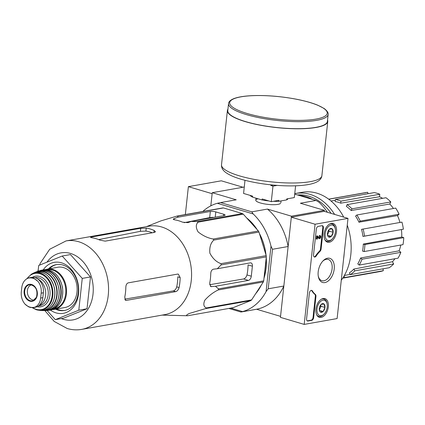 <?xml version="1.0" encoding="UTF-8"?>
<svg xmlns="http://www.w3.org/2000/svg" width="425" height="425" viewBox="0 0 425 425"><rect width="100%" height="100%" fill="white"/><g stroke="black" fill="none" stroke-linecap="round" stroke-linejoin="round"><path stroke-width="0.64" d="M66.04 240.927A44.917 34.297 -100.1 0 1 107.658 279.156A44.917 34.297 -100.1 0 1 81.743 329.38L164.762 314.638A44.917 34.297 -100.1 0 0 191.579 274.933A44.917 34.297 -100.1 0 0 165.282 228.305A44.917 34.297 -100.1 0 0 149.058 226.19L66.04 240.927L49.709 249.252L40.258 263.309L39.568 265.131M187.94 315.706L233.118 307.684L250.835 300.565A50.224 38.346 -100.1 0 0 251.6 299.907L263.335 281.95A50.224 38.346 -100.1 0 0 263.707 280.856L266.316 256.881A50.224 38.346 -100.1 0 0 266.193 255.637L258.974 232.061A50.224 38.346 -100.1 0 0 258.389 231.003L243.275 214.147A50.224 38.346 -100.1 0 0 242.388 213.557L223.433 207.937L178.256 215.958L177.331 217.329L173.156 219.173L174.569 219.81A48.338 36.906 79.9 0 1 182.484 222.158L187.919 222.657L191.186 221.441L197.211 221.579A50.224 38.346 -100.1 0 1 198.098 222.163C195.702 224.448 195.707 227.699 198.114 231.907C202.842 235.71 207.878 238.085 213.212 239.025A50.224 38.346 -100.1 0 1 213.796 240.083C210.646 243.004 209.339 247.366 209.87 253.173C212.728 258.575 216.442 262.071 221.016 263.659A50.224 38.346 -100.1 0 1 221.138 264.897L217.313 268.738L213.6 269.158C211.9 269.593 210.954 270.996 210.768 273.365A48.338 36.906 79.9 0 1 209.679 283.385L210.912 286.625L215.411 286.269L218.535 288.878A50.224 38.346 -100.1 0 1 218.158 289.972C213.207 292.363 208.749 295.789 204.781 300.263C203.134 304.327 203.681 306.882 206.423 307.928A50.224 38.346 -100.1 0 1 205.657 308.582L189.295 313.469C186.224 314.962 185.773 315.706 187.94 315.706A50.224 38.346 -100.1 0 1 186.979 315.743L162.127 315.106M178.256 215.958A50.224 38.346 -100.1 0 0 177.299 215.996L161.011 220.851L146.423 226.658M191.186 221.441L224.203 215.576A3.883 0.898 6.2 0 0 225.096 215.119A3.883 0.898 6.2 0 0 223.704 214.258L215.783 211.91A3.883 0.898 6.2 0 0 210.343 211.469L177.331 217.329M184.126 222.679L209.679 217.621L213.217 217.287M223.433 207.937A50.224 38.346 -100.1 0 0 222.477 207.974L177.299 215.996M215.411 286.269L248.423 280.41A3.883 2.343 106.5 0 0 251.303 276.213L246.973 274.933C246.319 277.153 245.183 278.497 243.557 278.965L209.605 284.734M251.303 276.213L252.386 266.199A3.883 2.343 106.5 0 0 251.021 262.91A3.883 2.343 106.5 0 0 250.325 262.878L217.313 268.738M246.973 274.933A43.318 33.076 -100.1 0 0 248.057 264.913L252.386 266.199M250.835 300.565L205.657 308.582M251.6 299.907L206.423 307.928M263.335 281.95L218.158 289.972M263.707 280.856L218.535 288.878M266.316 256.881L221.138 264.897M266.193 255.637L221.016 263.659M258.974 232.061L213.796 240.083M258.389 231.003L213.212 239.025M243.275 214.147L198.098 222.163M242.388 213.557L197.211 221.579M255.717 293.611A47.244 36.077 -100.1 0 0 261.311 285.053M263.989 278.269A47.244 36.077 -100.1 0 0 266.247 257.502M266.023 255.085A47.244 36.077 -100.1 0 0 259.404 233.468M257.157 229.627A47.244 36.077 -100.1 0 0 246.697 217.961M257.518 290.854A46.601 35.583 -100.1 0 0 259.914 287.194M264.084 277.429A46.601 35.583 -100.1 0 0 266.199 257.964M265.901 254.676A46.601 35.583 -100.1 0 0 259.579 234.042M256.541 228.942A46.601 35.583 -100.1 0 0 247.732 219.119M242.988 187.239L221.303 180.806L188.381 186.649L212.139 193.699L210.821 205.838L212.245 192.695L244.269 187.011M253.167 213.929L217.313 203.299L220.58 202.582L251.818 211.847L253.167 213.929A55.659 42.5 79.9 0 1 271.001 246.224L266.077 291.577A55.659 42.5 79.9 0 1 242.558 311.599L230.759 308.104M202.831 211.464A55.659 42.5 79.9 0 1 217.313 203.299M271.001 246.224L272.499 249.289L268.202 288.809L266.077 291.577M272.499 249.289L288.134 246.511L291.428 216.182L324.349 210.338L324.243 211.342L347.995 218.386L337.115 318.564L304.194 324.408L315.074 224.23L347.995 218.386M268.202 288.809L283.842 286.03L280.548 316.359L256.572 309.246L240.938 312.024L228.857 308.438M280.383 203.522A12.591 2.901 -173.8 0 1 267.984 204.404A12.591 2.901 -173.8 0 1 256.062 200.882A12.591 2.901 -173.8 0 1 258.081 198.778M327.383 212.272A55.659 42.5 79.9 0 0 319.01 202.242L316.014 200.451L294.706 194.129M220.58 202.582L236.22 199.808L212.245 192.695M251.818 211.847L267.458 209.073A55.659 42.5 79.9 0 1 288.134 246.511M291.428 216.182L267.458 209.073M324.349 210.338L300.374 203.23L316.014 200.451M283.842 286.03A55.659 42.5 79.9 0 1 256.572 309.246M242.558 311.599L240.938 312.024M328.69 199.16L365.797 192.573A40.125 30.637 79.9 0 1 367.705 192.318L367.981 193.715M374.239 192.605A40.125 30.637 79.9 0 1 379.78 194.246L379.509 196.759L340.717 203.166A38.043 29.049 79.9 0 0 335.171 201.524L335.394 199.5L374.239 192.605M382.627 198.326A37.538 28.661 -100.1 0 0 379.509 196.759M385.969 197.737A40.125 30.637 79.9 0 1 390.798 201.939L389.789 204.037L351.14 210.524A38.043 29.049 79.9 0 0 346.311 206.316L347.124 204.632L385.969 197.737M393.444 208.494A37.538 28.661 -100.1 0 0 389.789 204.037M395.696 208.096A40.125 30.637 79.9 0 1 399.08 214.216L397.481 215.581L358.944 222.211A38.043 29.049 79.9 0 0 355.566 216.086L356.851 214.992L395.696 208.096M399.978 222.456A37.538 28.661 -100.1 0 0 397.481 215.581M401.944 222.11A40.125 30.637 79.9 0 1 403.357 229.218L362.95 236.449A38.043 29.049 79.9 0 0 361.532 229.341L401.944 222.11M363.306 244.062L364.905 244.54A40.125 30.637 79.9 0 1 364.14 251.552L362.541 251.074A38.043 29.049 79.9 0 0 363.306 244.062L401.763 237.049A37.538 28.661 -100.1 0 0 401.418 229.633M401.763 237.049L403.75 237.644A40.125 30.637 79.9 0 1 402.99 244.651L364.14 251.552M360.607 258.012L362.004 259.223A40.125 30.637 79.9 0 1 359.178 265.072L357.786 263.861A38.043 29.049 79.9 0 0 360.607 258.012L399.118 250.819A37.538 28.661 -100.1 0 0 400.802 245.039M399.118 250.819L400.849 252.328A40.125 30.637 79.9 0 1 398.023 258.177L359.178 265.072M353.855 269.062L354.832 270.826A40.125 30.637 79.9 0 1 350.375 274.624L349.398 272.855A38.043 29.049 79.9 0 0 353.855 269.062L392.466 261.736A37.538 28.661 -100.1 0 0 394.937 258.724M392.466 261.736L393.678 263.93A40.125 30.637 79.9 0 1 389.22 267.729L350.375 274.624M382.962 268.839L383.329 270.688A40.125 30.637 79.9 0 1 379.828 271.591L342.72 278.178M344.367 275.474L350.227 274.359M335.309 200.271L330.99 200.982M335.394 199.5A40.125 30.637 79.9 0 1 340.935 201.142L379.78 194.246M340.935 201.142L340.717 203.166M328.769 199.219A40.125 30.637 79.9 0 1 328.86 199.213L367.705 192.318M344.144 275.868L344.484 277.583L383.329 270.688M344.484 277.583A40.125 30.637 79.9 0 1 342.773 278.099M354.832 270.826L393.678 263.93M362.004 259.223L400.849 252.328M364.905 244.54L403.75 237.644M363.093 229.006A40.125 30.637 79.9 0 1 364.512 236.114L403.357 229.218M364.512 236.114L362.95 236.449M356.851 214.992A40.125 30.637 79.9 0 1 360.235 221.112L399.08 214.216M360.235 221.112L358.944 222.211M347.124 204.632A40.125 30.637 79.9 0 1 351.953 208.834L390.798 201.939M351.953 208.834L351.14 210.524M263.532 246.946A46.601 35.583 -100.1 0 0 261.837 241.411M50.389 310.096A25.888 19.768 -100.1 0 0 56.031 312.885A25.888 19.768 -100.1 0 0 77.334 280.675A25.888 19.768 -100.1 0 0 43.238 269.827L41.129 270.289A20.389 15.566 -100.1 0 0 39.743 270.725L41.129 270.289A20.389 15.566 -100.1 0 1 60.818 287.475A20.389 15.566 -100.1 0 1 48.248 310.383L46.792 310.452A20.389 15.566 -100.1 0 0 48.248 310.383L50.405 310.091A20.448 15.613 -100.1 0 0 62.353 287.204A20.448 15.613 -100.1 0 0 43.254 269.822C53.035 269.264 59.452 275.113 62.507 287.369C63.686 299.752 59.654 307.328 50.405 310.091M38.08 271.182L38.702 265.476L62.204 256.031L82.253 278.396L78.795 310.207L55.292 319.653L47.047 310.452M55.292 319.653L63.522 318.192L87.029 308.747L78.795 310.207M82.253 278.396L90.483 276.935L87.029 308.747M62.204 256.031L70.433 254.57L90.483 276.935M91.906 237.75A44.917 34.297 79.9 0 1 99.822 240.098L105.198 241.145L154.578 232.374L155.486 231.758L154.142 230.456A44.917 34.297 -100.1 0 0 146.227 228.103L140.723 228.268L91.338 237.033L90.467 237.336L91.906 237.75M152.315 232.778A41.868 31.965 -100.1 0 0 145.903 231.078L140.388 231.333L98.653 239.599M126.331 300.39L175.711 291.624C177.305 291.146 178.426 289.797 179.068 287.571A44.917 34.297 -100.1 0 0 180.157 277.552L178.341 274.136L177.618 274.093L128.238 282.859C126.772 283.374 125.975 284.819 125.837 287.194A44.917 34.297 79.9 0 1 124.748 297.213L125.662 300.363L126.331 300.39L125.136 300.034M179.068 287.571L176.72 286.875C176.056 289.09 174.914 290.434 173.288 290.902L124.706 299.158M176.72 286.875A41.868 31.965 -100.1 0 0 177.804 276.856L180.157 277.552M56.541 309.007A23.301 17.792 -100.1 0 0 58.91 309.915A23.301 17.792 -100.1 0 0 64.951 310.399M56.807 264.531A23.301 17.792 -100.1 0 0 49.39 268.733M55.579 309.177A23.301 17.792 -100.1 0 0 57.949 310.091A23.301 17.792 -100.1 0 0 64.467 310.489A23.301 17.792 -100.1 0 0 77.913 284.442A23.301 17.792 -100.1 0 0 56.323 264.61A23.301 17.792 -100.1 0 0 48.429 268.903M295.609 185.81L294.328 197.572L286.758 198.916L286.652 199.915A19.157 4.415 6.2 0 0 287.863 198.719M244.997 180.312L243.573 193.444L252.678 196.143L252.567 197.147L262.071 199.962L262.177 198.964L271.288 201.663L278.858 200.318L278.747 201.322L286.652 199.915M277.148 185.396L272.972 186.134L271.288 201.663M272.972 186.134L270.895 185.518L270.969 184.843M262.071 199.962A19.157 4.415 6.2 0 0 268.903 200.956M273.392 201.291A19.157 4.415 6.2 0 0 278.747 201.322M250.102 195.378A19.157 4.415 6.2 0 0 252.567 197.147M228.549 103.573L227.789 110.58A50.092 11.549 6.2 0 0 260.068 125.062A50.092 11.549 6.2 0 0 315.892 127.357A50.092 11.549 6.2 0 0 327.388 121.401L328.153 114.389C327.983 114.947 329.513 112.577 324.132 108.487L317.762 105.203C311.637 102.701 303.843 100.576 294.382 98.834C279.926 96.268 266.124 95.195 252.981 95.62C244.476 95.96 238.037 96.985 233.66 98.701C230.382 100.082 228.677 101.703 228.549 103.573A50.092 11.549 6.2 0 0 260.833 118.049A50.092 11.549 6.2 0 0 316.657 120.344A50.092 11.549 6.2 0 0 328.153 114.389M227.943 109.151A50.485 11.64 6.2 0 0 227.402 110.543A50.485 11.64 6.2 0 0 259.935 125.131A50.485 11.64 6.2 0 0 316.189 127.442A50.485 11.64 6.2 0 0 327.776 121.444A50.485 11.64 6.2 0 0 327.547 119.972M273.371 185.077L270.895 185.518M304.194 324.408L280.436 317.358L291.322 217.186L324.243 211.342M291.322 217.186L315.074 224.23M322.017 225.702L318.235 226.371A2.587 1.562 -73.5 0 0 316.317 229.171L313.528 254.83A2.587 1.562 -73.5 0 0 314.436 257.019A2.587 1.562 -73.5 0 0 316.168 256.068A25.888 15.619 -73.5 0 1 320.057 251.329A2.587 1.562 -73.5 0 0 321.098 249.029L323.393 227.912A2.587 1.562 -73.5 0 0 322.485 225.723A2.587 1.562 -73.5 0 0 322.017 225.702M309.363 293.165L306.574 318.824A2.587 1.562 -73.5 0 0 307.482 321.013A2.587 1.562 -73.5 0 0 307.95 321.04L311.732 320.365A2.587 1.562 -73.5 0 0 313.65 317.571L315.945 296.453A2.587 1.562 -73.5 0 0 315.371 294.44A25.888 15.619 -73.5 0 1 312.38 290.923A2.587 1.562 -73.5 0 0 311.743 290.392A2.587 1.562 -73.5 0 0 309.363 293.165M324.881 282.577A12.591 7.597 -73.5 0 1 318.352 276.659A12.591 7.597 -73.5 0 1 323.037 260.865A12.591 7.597 -73.5 0 1 334.263 265.636A12.591 7.597 -73.5 0 1 324.881 282.577M329.258 242.271A9.759 5.886 -73.5 0 1 327.436 242.165A9.759 5.886 -73.5 0 1 324.642 231.152A9.759 5.886 -73.5 0 1 332.982 223.449A9.759 5.886 -73.5 0 1 336.287 233.054A9.759 5.886 -73.5 0 1 329.258 242.271M321.098 317.401A9.759 5.886 -73.5 0 1 319.271 317.294A9.759 5.886 -73.5 0 1 316.476 306.287A9.759 5.886 -73.5 0 1 324.822 298.584A9.759 5.886 -73.5 0 1 328.121 308.189A9.759 5.886 -73.5 0 1 321.098 317.401M322.644 261.29A11.087 6.688 -73.5 0 1 328.206 259.425A11.087 6.688 -73.5 0 1 331.856 270.38A11.087 6.688 -73.5 0 1 323.887 280.782A11.087 6.688 -73.5 0 1 321.9 280.686A11.087 6.688 -73.5 0 1 318.256 276.091M311.435 290.355A2.587 1.562 -73.5 0 1 311.785 290.748L312.38 290.923M307.201 320.88A2.587 1.562 -73.5 0 0 307.355 320.859L311.142 320.19A2.587 1.562 -73.5 0 0 313.06 317.395L315.35 296.278A2.587 1.562 -73.5 0 0 314.776 294.265A25.888 15.619 -73.5 0 1 311.785 290.748M322.171 225.686A2.587 1.562 -73.5 0 1 322.798 227.736L320.503 248.853A2.587 1.562 -73.5 0 1 319.462 251.154L320.057 251.329M314.155 256.881A2.587 1.562 -73.5 0 0 315.573 255.893A25.888 15.619 -73.5 0 1 319.462 251.154M316.843 239.142L316.253 238.967L316.582 235.923L317.672 236.008L317.178 236.098L316.843 239.142L317.337 239.057L317.571 236.927L319.17 238.537L317.528 237.304M316.582 235.923L317.178 236.098M319.377 235.466L319.972 235.641L319.887 236.396L319.292 236.215L319.377 235.466A1.551 0.935 -73.5 0 1 319.653 235.482L320.248 235.657A1.551 0.935 -73.5 0 1 320.705 237.41A1.551 0.935 -73.5 0 1 319.366 238.632A1.551 0.935 -73.5 0 1 319.17 238.537M318.989 238.478A1.551 0.935 -73.5 0 1 318.771 238.457A1.551 0.935 -73.5 0 1 318.58 238.356M319.972 235.641A1.551 0.935 -73.5 0 1 320.248 235.657M319.552 236.295A0.776 0.468 -73.5 0 1 319.69 236.975A0.776 0.468 -73.5 0 1 319.303 237.649M319.887 236.396A0.776 0.468 -73.5 0 1 320.025 236.401A0.776 0.468 -73.5 0 1 320.253 237.278A0.776 0.468 -73.5 0 1 319.584 237.888A0.776 0.468 -73.5 0 1 319.504 237.851L317.672 236.008M328.451 236.837A4.484 2.704 -73.5 0 1 327.489 235.062A4.484 2.704 -73.5 0 1 327.431 233.336A4.484 2.704 -73.5 0 1 329.157 229.436A4.484 2.704 -73.5 0 1 329.269 229.325L332.116 228.82L333.136 232.321L331.303 236.332L328.451 236.837A4.484 2.704 -73.5 0 0 331.303 236.332A4.484 2.704 -73.5 0 0 333.136 232.321A4.484 2.704 -73.5 0 0 332.116 228.82A4.484 2.704 -73.5 0 0 329.269 229.325M329.439 240.593A8.027 4.84 -73.5 0 1 325.114 234.807A8.027 4.84 -73.5 0 1 329.683 225.617A8.027 4.84 -73.5 0 1 335.288 228.836A8.027 4.84 -73.5 0 1 332.302 238.903A8.027 4.84 -73.5 0 1 329.439 240.593M332.302 238.903L331.771 239.45A9.063 5.467 -73.5 0 1 328.541 241.357A9.063 5.467 -73.5 0 1 326.915 241.283A9.063 5.467 -73.5 0 1 324.817 239.626M329.407 224.15A9.063 5.467 -73.5 0 1 332.068 223.906A9.063 5.467 -73.5 0 1 335.139 228.087L335.288 228.836M328.775 229.883A3.883 2.343 -73.5 0 1 328.259 233.155L329.173 231.147L328.796 229.851M327.462 234.887L328.259 233.155A3.883 2.343 -73.5 0 1 327.409 234.478M327.574 235.227L331.303 236.332M329.173 231.147L333.136 232.321M320.291 311.971A4.484 2.704 -73.5 0 1 319.329 310.192A4.484 2.704 -73.5 0 1 319.271 308.465A4.484 2.704 -73.5 0 1 320.997 304.566A4.484 2.704 -73.5 0 1 321.103 304.459L323.956 303.949L324.971 307.456L323.138 311.461L320.291 311.971A4.484 2.704 -73.5 0 0 323.138 311.461A4.484 2.704 -73.5 0 0 324.971 307.456A4.484 2.704 -73.5 0 0 323.956 303.949A4.484 2.704 -73.5 0 0 321.103 304.459M321.279 315.722A8.027 4.84 -73.5 0 1 316.949 309.942A8.027 4.84 -73.5 0 1 321.523 300.751A8.027 4.84 -73.5 0 1 327.123 303.965A8.027 4.84 -73.5 0 1 324.137 314.038A8.027 4.84 -73.5 0 1 321.279 315.722M324.137 314.038L323.606 314.585A9.063 5.467 -73.5 0 1 320.376 316.492A9.063 5.467 -73.5 0 1 318.755 316.413A9.063 5.467 -73.5 0 1 316.657 314.76M321.247 299.28A9.063 5.467 -73.5 0 1 323.908 299.041A9.063 5.467 -73.5 0 1 326.979 303.216L327.123 303.965M320.609 305.012A3.883 2.343 -73.5 0 1 320.099 308.284L321.013 306.282L320.636 304.98M319.303 310.022L320.099 308.284A3.883 2.343 -73.5 0 1 319.249 309.607M319.414 310.356L323.138 311.461M321.013 306.282L324.971 307.456M188.381 186.649L185.348 214.567M341.275 280.234A51.521 39.334 -100.1 0 0 347.252 225.223M343.692 217.111A51.521 39.334 -100.1 0 0 302.409 192.259L295.577 193.471A51.521 39.334 -100.1 0 0 294.759 193.63M343.644 258.448A51.521 39.334 -100.1 0 0 344.202 253.284M334.618 214.418A51.521 39.334 -100.1 0 0 295.577 193.471M331.118 213.382A49.837 38.053 -100.1 0 0 297.527 194.969M312.646 199.452A49.837 38.053 -100.1 0 0 299.094 195.431M40.651 298.047L41.182 293.165C41.645 288.649 40.566 284.713 37.953 281.35L33.278 277.934L29.532 277.753L27.71 278.311C24.453 279.921 22.477 282.954 21.781 287.412L21.25 292.294C20.984 296.772 22.206 300.688 24.916 304.034L28.427 306.749L30.079 307.36L33.437 307.615L35.158 307.073C38.324 305.485 40.152 302.473 40.651 298.047L42.835 297.659L43.366 292.777A12.686 9.685 -100.1 0 0 31.45 277.408L29.532 277.748M33.437 307.615L35.355 307.275A12.686 9.685 -100.1 0 0 42.835 297.659M38.861 305.655A14.238 10.869 -100.1 0 0 45.682 292.517A14.238 10.869 -100.1 0 0 37.506 278.821M52.424 309.581A20.453 15.613 -100.1 0 0 54.342 309.395L64.935 307.514A20.453 15.613 -100.1 0 0 76.734 284.649A20.453 15.613 -100.1 0 0 57.784 267.24L45.321 269.609M31.514 284.814A7.767 5.929 -100.1 0 0 27.343 292.288A7.767 5.929 -100.1 0 0 32.502 299.869A7.767 5.929 -100.1 0 0 34.223 300.061M223.704 214.258L223.545 215.693M215.783 211.91L215.209 217.175M210.343 211.469L209.679 217.621M174.064 218.546L173.937 219.683M248.423 280.41L243.557 278.965M211.698 286.689L210.279 286.264M61.312 318.585A34.042 25.994 -100.1 0 0 63.399 319.313A34.042 25.994 -100.1 0 0 91.524 277.318A34.042 25.994 -100.1 0 0 46.957 262.161M146.227 228.103L145.903 231.078M154.142 230.456L153.919 232.491M140.723 228.268L140.388 231.333M91.338 237.033L91.274 237.644M175.711 291.624L173.288 290.902M315.972 119.106A49.061 11.31 6.2 0 0 286.716 97.617A49.061 11.31 6.2 0 0 232.688 107.212A49.061 11.31 6.2 0 0 315.972 119.106M321.884 175.663C321.39 180.12 316.763 183.095 308.008 184.604C301.569 185.72 293.707 186.113 284.426 185.794C270.3 185.226 257.077 183.377 244.747 180.248C236.518 178.123 230.339 175.647 226.201 172.81C222.865 170.499 221.298 167.817 221.51 164.762A50.485 11.64 6.2 0 0 254.044 179.35A50.485 11.64 6.2 0 0 310.298 181.661A50.485 11.64 6.2 0 0 321.884 175.663L327.776 121.444M314.776 294.265L315.371 294.44M315.35 296.278L315.945 296.453M313.06 317.395L313.65 317.571M311.142 320.19L311.732 320.365M307.355 320.859L307.95 321.04M322.798 227.736L323.393 227.912M320.503 248.853L321.098 249.029M315.573 255.893L316.168 256.068M41.182 293.165L43.366 292.777M52.413 309.581L54.342 309.395A20.453 15.613 -100.1 0 0 66.141 286.53A20.453 15.613 -100.1 0 0 47.191 269.121M53.927 308.943A19.933 15.22 -100.1 0 0 65.423 286.657A19.933 15.22 -100.1 0 0 46.957 269.689M48.237 310.138A20.129 15.369 -100.1 0 0 60.467 287.539A20.129 15.369 -100.1 0 0 41.209 270.528M45.353 310.59A20.177 15.406 -100.1 0 0 58.677 287.853A20.177 15.406 -100.1 0 0 38.34 271.097L36.061 271.931A19.879 15.178 -100.1 0 0 34.738 272.563L36.061 271.931A19.879 15.178 -100.1 0 1 56.801 288.187A19.879 15.178 -100.1 0 1 42.925 310.59L41.459 310.457A19.879 15.178 -100.1 0 0 42.925 310.59L45.353 310.59C54.538 310.67 61.312 298.669 58.602 287.072C54.91 274.656 48.153 269.328 38.34 271.097M42.771 310.362A19.624 14.987 -100.1 0 0 56.467 288.246A19.624 14.987 -100.1 0 0 35.998 272.202M54.814 291.922A19.13 14.609 -100.1 0 0 53.646 285.366M33.4 273.121C43.217 270.082 50.193 274.874 54.32 287.497C55.478 293.032 54.958 298.084 52.753 302.658C49.757 308.194 45.512 310.771 40.014 310.388A19.385 14.801 -100.1 0 0 54.448 288.607A19.385 14.801 -100.1 0 0 33.4 273.121L31.413 274.178L26.616 278.906M36.364 309.745A18.897 14.429 -100.1 0 0 37.788 310.08A18.897 14.429 -100.1 0 0 52.557 288.942A18.897 14.429 -100.1 0 0 31.413 274.178M32.714 307.7A18.392 14.046 -100.1 0 0 36.157 309.304A18.392 14.046 -100.1 0 0 51.324 286.503A18.392 14.046 -100.1 0 0 27.163 278.582M37.15 306.712A15.534 11.863 -100.1 0 0 49.821 289.744A15.534 11.863 -100.1 0 0 32.39 277.307M38.553 305.888L39.759 305.676A14.238 10.869 -100.1 0 0 47.993 289.855A14.238 10.869 -100.1 0 0 34.935 277.61M24.916 304.034A14.891 11.369 -100.1 0 0 35.158 307.073M29.824 301.15A8.612 6.577 -100.1 0 0 36.927 296.645A8.612 6.577 -100.1 0 0 34.499 286.253A8.612 6.577 -100.1 0 0 24.533 288.989A8.612 6.577 -100.1 0 0 29.824 301.15M37.953 281.35A14.891 11.369 -100.1 0 0 27.71 278.311M30.09 300.672A8.16 6.232 -100.1 0 0 33.123 300.613A8.16 6.232 -100.1 0 0 37.081 291.688A8.16 6.232 -100.1 0 0 30.297 284.67A8.16 6.232 -100.1 0 0 24.65 291.885A8.16 6.232 -100.1 0 0 30.09 300.672M81.743 329.38C76.872 330.22 72.032 329.933 67.224 328.509L54.166 321.406L44.827 310.601M38.277 269.408L37.846 271.267M280.819 202.879L281.031 200.913M255.781 200.159L255.999 198.162M221.51 164.762L227.402 110.543M318.771 238.457L319.366 238.632M332.068 223.906L330.762 223.518M326.915 241.283L325.608 240.895M323.908 299.041L322.602 298.653M318.755 316.413L317.448 316.025M40.014 310.388L36.343 309.74L32.226 307.716M30.983 307.594L28.427 306.744M33.123 300.613L36.46 297.245C37.974 290.339 35.918 286.147 30.297 284.67"/></g></svg>
